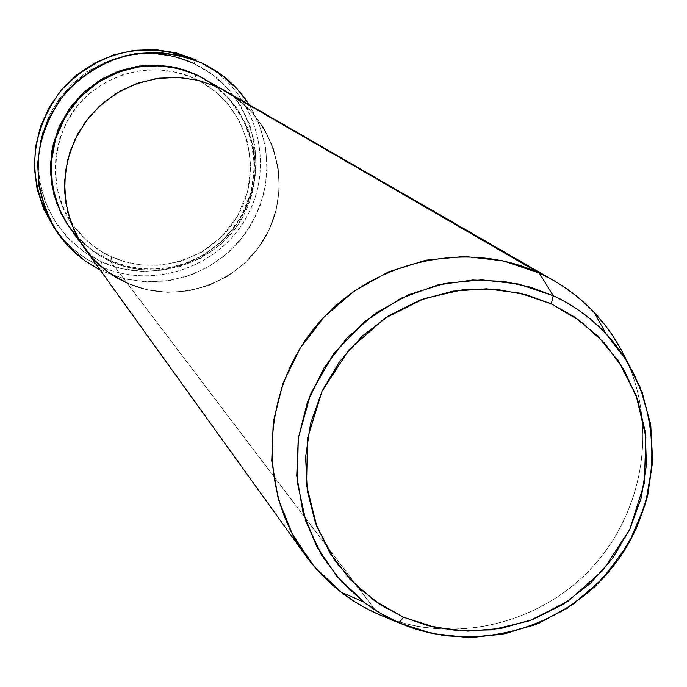 <?xml version="1.0" encoding="UTF-8"?>
<svg xmlns="http://www.w3.org/2000/svg" width="687" height="687" viewBox="0 0 687 687"><rect width="100%" height="100%" fill="white"/><g stroke="black" fill="none" stroke-linecap="round" stroke-linejoin="round"><path stroke-width="0.52" stroke-dasharray="3.44 2.58" d="M122.844 56.343L104.433 62.483L87.369 71.783L72.195 83.943L59.383 98.585L49.344 115.244L42.396 133.39L38.755 152.437L38.532 171.793L41.735 190.84L48.236 208.977L57.837 225.645L70.229 240.313L85.008 252.533L101.71 261.936L83.282 251.322L67.292 237.29L54.359 220.355L44.99 201.171L39.563 180.475L38.292 159.058L41.246 137.761L48.313 117.408L59.228 98.799L73.561 82.655L90.753 69.619L110.126 60.198L130.934 54.745L152.359 53.466L173.553 56.411L193.717 63.444L195.984 59.872L193.717 63.444L212.068 74.282L227.895 88.503L240.613 105.549L249.742 124.751L254.937 145.369L256.019 166.623L252.962 187.706L245.877 207.817L235.04 226.195L220.87 242.15L203.893 255.075L184.76 264.486L164.184 270.017L142.948 271.451L121.857 268.729L101.71 261.936L100.319 266.247C82.208 257.977 67.266 245.774 55.501 229.656M70.151 228.316C80.765 242.889 94.248 253.915 110.598 261.395L112.007 257.015C99.194 252.017 86.459 241.704 73.818 226.066L64.423 210.325L58.155 193.056L55.235 174.867L55.784 156.404L59.786 138.336L67.103 121.29L77.485 105.892L90.547 92.693L105.832 82.174L122.793 74.694L140.809 70.529L159.229 69.808L177.418 72.556L194.713 78.661L195.967 74.582L194.704 78.661L203.146 83.093L194.704 78.661L197.006 75.055L194.713 78.661C172.798 67.824 127.868 61.272 87.884 94.978C47.145 129.937 48.502 196.688 73.818 226.066C48.502 196.688 47.145 129.937 87.884 94.978C127.868 61.272 172.798 67.824 194.704 78.661L203.146 83.093L215.898 92.067L228.453 104.63L239.591 121.316L247.672 142.149L250.815 166.314L247.535 191.956L237.376 216.439L221.317 237.135L201.463 252.301L180.269 261.481L159.779 265.319L141.29 265.027L125.343 261.902L112.007 257.015L125.343 261.902L141.29 265.027L159.779 265.319L180.269 261.481L201.463 252.301L221.317 237.135L237.376 216.439L247.535 191.956L250.815 166.314L247.672 142.149L239.591 121.316L228.453 104.63L215.898 92.067L203.146 83.093C246.779 108.469 263.267 167.989 239.437 212.626C216.156 257.556 157.709 277.977 111.964 256.99C96.609 249.965 83.9 239.651 73.818 226.066C86.459 241.704 99.194 252.017 112.007 257.015L110.598 261.395L123.969 266.324L139.856 269.605L158.225 270.214L178.62 266.968L199.934 258.716L220.381 244.709L237.685 225.138L249.733 201.343L255.255 175.614L254.25 150.513L247.861 128.091L237.754 109.473L225.619 94.943L212.772 84.175M204.511 78.928L217.822 88.228L230.935 101.272L242.605 118.602L251.098 140.277L254.473 165.464L251.15 192.223L240.622 217.805L223.919 239.462L203.215 255.341L181.102 264.967L159.719 269.003L140.406 268.72L123.754 265.465L109.826 260.373L111.955 256.981L109.826 260.373L92.573 250.429L77.605 237.281L69.868 227.921M77.837 237.745L84.87 244.675L92.015 250.489L101.461 256.698L110.598 261.395L126.992 282.992L146.855 289.674L167.654 292.344L188.599 290.91L208.891 285.44L227.775 276.14L244.52 263.379L258.51 247.629L269.21 229.492L276.217 209.647L279.248 188.856L278.201 167.886L273.091 147.55L264.109 128.624L251.579 111.826L234.456 96.721L251.579 111.826L264.109 128.624L273.091 147.55L278.201 167.886L279.248 188.856L276.217 209.647L269.21 229.492L258.51 247.629L244.52 263.379L227.775 276.14L208.891 285.44L188.599 290.91L167.654 292.344L146.855 289.674L126.992 282.992L110.598 261.395C158.62 283.387 219.814 261.79 243.971 214.627C268.72 167.783 251.038 105.437 205.018 79.22M53.706 227.096C65.669 244.443 81.203 257.496 100.319 266.247L104.458 271.949L100.027 269.836L104.458 271.949L100.319 266.247C154.008 290.824 222.416 266.144 248.677 213.09C275.642 160.389 254.422 90.907 202.158 62.981M93.08 258.707L108.838 272.541L93.08 258.707M249.321 104.793L258.905 123.471L264.899 143.6L267.114 164.494L265.483 185.464L260.072 205.808L251.064 224.855L238.758 241.961L223.567 256.577L205.997 268.196L186.624 276.449L166.099 281.052L145.094 281.833L124.313 278.767L104.458 271.949L125.678 279.094L147.894 281.953L170.264 280.433L191.931 274.602L212.085 264.684L229.956 251.064L244.881 234.258L256.303 214.902L263.765 193.725L267.003 171.527L265.869 149.131L260.399 127.413L249.321 104.793M204.606 78.979L213.193 84.63L228.024 97.932L239.935 113.887L248.479 131.861L253.348 151.174L254.37 171.089L251.502 190.831L244.864 209.672L234.714 226.89L221.437 241.841L205.533 253.95L187.611 262.76L168.332 267.947L148.444 269.287L128.692 266.736L109.826 260.373C96.386 255.143 83.05 244.297 69.816 227.844M84.243 247.904L84.51 248.273C95.656 263.576 109.817 275.143 126.992 282.992C177.426 306.05 241.704 283.302 267.106 233.752C293.143 184.528 274.628 119.049 226.315 91.508C274.628 119.049 293.143 184.528 267.106 233.752C241.704 283.302 177.426 306.05 126.992 282.992L375.428 610.271M204.881 64.501C255.83 93.604 275.367 162.639 247.964 214.481C221.223 266.668 153.51 290.575 100.319 266.247L101.71 261.936C154.438 286.127 221.703 260.708 245.877 207.817C270.824 155.288 246.702 87.627 193.717 63.444M375.385 610.219L126.992 282.992M392.526 619.82C461.741 643.453 543.348 621.357 593.37 566.054C643.401 510.75 657.227 427.34 626.784 360.838C658.344 429.684 642.156 516.478 588.124 571.636C534.16 626.845 447.847 644.75 378.537 614.376M384.986 617.055L392.14 619.683M225.877 91.259L226.315 91.508"/><path stroke-width="1.03" d="M55.501 229.656C26.304 182.665 27.987 136.421 60.542 90.933C99.134 50.4 144.279 40.052 195.984 59.872L176.224 52.856L155.468 49.619L134.412 50.288L113.802 54.848L94.342 63.152L76.729 74.909L61.564 89.722L49.378 107.06L40.602 126.331L35.535 146.855L34.35 167.911L37.072 188.788L43.607 208.736L53.706 227.096L57.038 231.991M193.717 63.444C170.986 53.165 147.362 50.795 122.844 56.343M69.868 227.921L65.505 221.429L56.746 203.464L51.671 184.082L50.494 164.038L53.268 144.098L59.889 125.043L70.108 107.627L83.531 92.513L99.624 80.31L117.76 71.482L137.237 66.364L157.289 65.162L177.134 67.91L196.018 74.479L204.511 78.928M212.772 84.175L197.006 75.055L178.981 68.683L160.037 65.806L140.835 66.519L122.071 70.821L104.398 78.55L88.443 89.456L74.789 103.127L63.908 119.109L56.197 136.799L51.92 155.597L51.216 174.816L54.118 193.786L60.508 211.828L70.151 228.316L84.243 247.904M217.899 87.146L197.006 75.055L217.899 87.146L198.019 80.224L177.117 77.339L155.992 78.619L135.476 84.02L116.361 93.329L99.4 106.202L85.257 122.131L74.479 140.492L67.489 160.569L64.552 181.574L65.789 202.699L71.122 223.103L80.336 242.022L93.08 258.707L80.336 242.022L71.122 223.103L65.789 202.699L64.552 181.574L67.489 160.569L74.479 140.492L85.257 122.131L99.4 106.202L116.361 93.329L135.476 84.02L155.992 78.619L177.117 77.339L198.019 80.224L217.899 87.146L226.315 91.508L217.899 87.146L198.964 80.456L179.058 77.433L158.886 78.198L139.16 82.723L120.586 90.864L103.814 102.329L89.456 116.713L78.009 133.51L69.894 152.119L65.385 171.87L64.647 192.077L67.687 212L74.385 230.961L84.51 248.273L74.385 230.961L67.687 212L64.647 192.077L65.385 171.87L69.894 152.119L78.009 133.51L89.456 116.713L103.814 102.329L120.586 90.864L139.16 82.723L158.886 78.198L179.058 77.433L198.964 80.456L217.899 87.146L539.347 273.091L503.047 260.828L464.695 256.44L425.974 260.167L388.567 271.863L354.14 291.048L324.212 316.896L300.099 348.257L282.881 383.75L273.289 421.801L271.734 460.737L278.244 498.848L292.507 534.477L313.847 566.088L341.319 592.349L353.985 601.245L367.373 609.008L378.537 614.376L399.19 622.877L403.527 617.201L380.796 605.007L357.395 586.767L335.162 561.039L316.965 526.998L306.539 485.177L307.544 438.297L322.014 391.238L349.039 349.735L384.806 318.27L424.188 298.579L462.66 289.768L497.311 289.459L526.895 294.938L551.292 303.903L553.207 295.728L530.682 287.209L503.854 281.412L472.699 279.995L437.859 284.942L401.028 298.227L365.037 321.207L333.642 353.814L310.558 394.063L298.295 438.263L297.282 482.094L305.99 521.862L321.722 555.354L341.628 581.855L363.286 601.743L376.27 610.812L386.498 616.78L398.932 622.843L383.028 614.865L365.656 603.529L336.999 576.582L316.578 546.302L302.958 512.176L296.75 475.67L298.278 438.366L307.493 401.912L324.006 367.906L347.115 337.849L375.798 313.074L408.782 294.671L444.609 283.439L481.699 279.841L518.436 284.006L553.207 295.728L539.347 273.091L217.899 87.146M126.992 282.992L108.838 272.541L126.992 282.992C109.817 275.143 95.656 263.576 84.51 248.273L305.389 555.242C257.616 489.333 261.687 391.384 315.814 326.377C369.623 261.12 465.391 238.647 539.347 273.091L553.825 280.597C586.466 299.833 610.786 326.583 626.784 360.838L621.185 349.649L612.529 335.393L605.187 325.277L594.341 312.628C578.583 295.994 560.249 282.812 539.347 273.091L553.207 295.728C573.233 305.019 590.786 317.626 605.882 333.556L626.991 361.07L642.147 392.32L650.804 426.086L652.65 461.054L647.643 495.894L636.007 529.265L618.18 559.914L594.865 586.672L566.93 608.527L535.448 624.646L501.596 634.402L466.671 637.407L432.003 633.508L398.932 622.843L378.537 614.376C348.927 601.219 324.539 581.503 305.389 555.242M201.42 62.826L207.672 65.969C224.864 75.407 238.741 88.348 249.321 104.793L237.41 89.233L220.742 74.248L201.42 62.826L180.183 55.415L157.847 52.315L135.279 53.655L113.355 59.4L92.925 69.335L74.814 83.075L59.709 100.087L48.202 119.701L40.756 141.144L37.639 163.592L38.979 186.16L44.698 207.963L54.565 228.17L68.202 246.006L85.042 260.777L100.027 269.836C82.603 260.957 68.339 248.445 57.236 232.283C29.258 184.511 31.911 138.104 65.213 93.08C104.321 52.985 149.723 42.903 201.42 62.826M207.276 65.754L204.881 64.501M69.816 227.844L60.55 212.403L53.741 193.94L50.529 173.012L51.903 150.685L58.361 128.538L69.653 108.263L84.836 91.328L102.466 78.619L121.041 70.323L139.246 66.064L156.198 65.128L171.389 66.699L184.648 70.022L196.018 74.479L204.606 78.979M225.877 91.259L197.006 75.055L185.001 70.392L170.891 67.008L154.661 65.634L136.541 67.18L117.202 72.564L97.786 82.543L79.89 97.408L65.291 116.687L55.484 139.066L51.242 162.682L52.418 185.576L58.103 206.212L67.017 223.696L77.837 237.745M378.537 614.376L384.986 617.055M403.527 617.201L374.836 600.988L349.975 579.339L329.932 553.052L315.496 523.116L307.278 490.69L305.603 457.027L310.576 423.432L322.014 391.238L339.49 361.714L362.307 336.029L389.572 315.196L420.204 300.03L452.999 291.125L486.645 288.798L519.844 293.126L551.292 303.903L579.785 320.692L604.242 342.804L623.744 369.374L637.57 399.353L645.222 431.599L646.441 464.876L641.211 497.929L629.739 529.514L612.469 558.462L590.056 583.684L563.34 604.234L533.31 619.348L501.089 628.45L467.881 631.164L434.948 627.377L403.527 617.201L398.932 622.843L420.04 630.494L444.832 635.767L473.326 637.364L505.065 633.723L538.866 623.255L572.675 604.706L603.693 577.715L628.828 543.262L645.548 503.743L652.581 462.454L650.263 422.763L640.207 387.262L624.663 357.403L605.882 333.556C588.063 315.694 570.502 303.079 553.207 295.728L551.292 303.903L573.885 316.552L596.969 335.256L618.678 361.328L636.179 395.489L645.874 437.061L644.329 483.313L629.739 529.514L603.074 570.21L568.012 601.194L529.402 620.816L491.574 629.893L457.327 630.666L427.924 625.694L403.527 617.201M341.319 592.349L363.286 601.743L380.581 613.405L399.173 622.877C474.588 655.87 569.523 628.055 618.094 559.828C667.103 491.935 662.448 393.471 605.882 333.556L594.341 312.628M226.315 91.508L553.825 280.597"/></g></svg>
